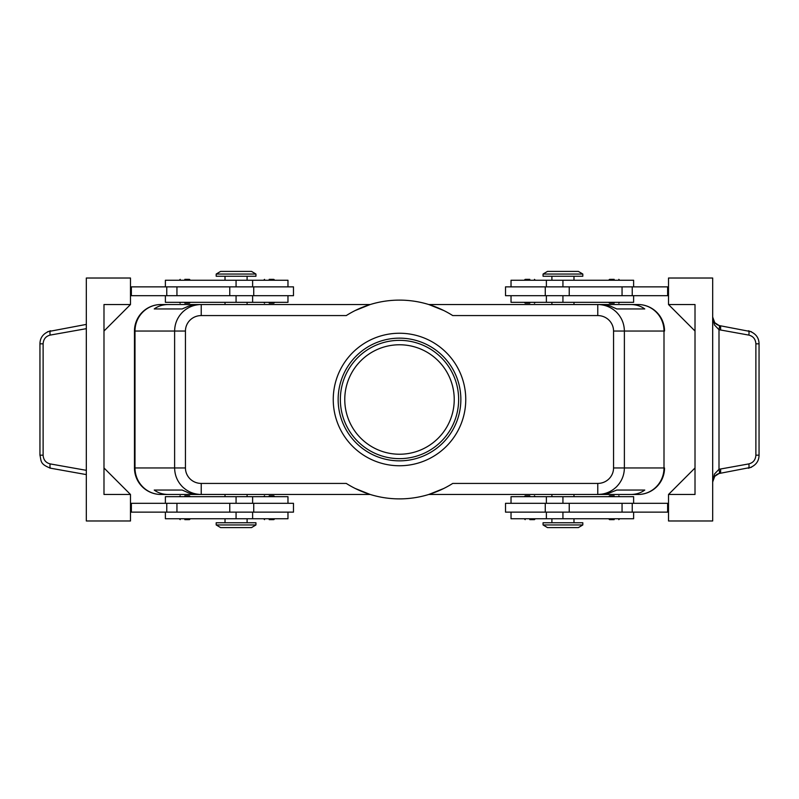 <?xml version="1.0" encoding="UTF-8"?>
<svg xmlns="http://www.w3.org/2000/svg" width="799" height="799" viewBox="0 0 799 799"><rect width="100%" height="100%" fill="white"/><g stroke="black" fill="none" stroke-linecap="round" stroke-linejoin="round"><path stroke-width="1.2" d="M344.769 399.5A54.731 54.731 0 0 1 399.5 344.769A54.731 54.731 0 0 1 454.232 399.5A54.731 54.731 0 0 1 399.5 454.232A54.731 54.731 0 0 1 344.769 399.5M184.819 303.201L188.754 303.201M184.819 279.35L188.754 279.35M269.193 303.201L273.118 303.201M269.193 279.35L273.118 279.35M293.483 295.69L293.483 286.861L253.732 286.861L253.732 295.69L293.483 295.69M287.97 286.861L287.97 280.239L165.383 280.239L165.383 286.861M165.383 295.69L165.383 302.322L287.97 302.322L287.97 295.69M188.754 495.799L184.819 495.799M188.754 519.65L184.819 519.65M273.118 495.799L269.193 495.799M273.118 519.65L269.193 519.65M253.732 512.139L293.483 512.139L293.483 503.31L253.732 503.31L253.732 512.139L229.762 512.139L229.762 503.31L253.732 503.31M287.97 512.139L287.97 518.761L165.383 518.761L165.383 512.139M165.383 503.31L165.383 496.678L287.97 496.678L287.97 503.31M355.175 310.541L370.197 304.529L201.228 304.529C193.927 304.649 187.655 307.235 182.412 312.289C177.338 317.513 174.741 323.765 174.621 331.036L174.621 467.964C174.741 475.235 177.338 481.487 182.412 486.711C187.655 491.765 193.927 494.351 201.228 494.471L201.228 483.425A15.78 15.461 180 0 1 185.448 467.964L134.462 467.964L134.462 331.026A26.507 26.507 0 0 1 160.969 304.529L225.018 304.529L225.018 302.322M201.228 307.765L201.228 304.529L196.934 304.549L188.884 305.997L182.212 308.943L154.237 308.943C158.182 306.037 162.866 304.569 168.289 304.529L160.969 304.529A26.507 25.968 90 0 0 142.612 312.289A26.507 25.968 90 0 0 135.001 331.036L185.448 331.036A15.78 15.461 180 0 1 201.228 315.575L201.228 307.765M443.825 488.459L428.803 494.471L597.772 494.471C605.073 494.351 611.345 491.765 616.588 486.711C621.662 481.487 624.259 475.235 624.379 467.964L613.552 467.964A15.78 15.461 0 0 1 597.772 483.425L597.772 494.471L607.819 493.642L616.788 490.057L644.763 490.057C640.818 492.963 636.134 494.431 630.711 494.471L573.982 494.471L573.982 496.678M613.552 331.036L663.999 331.036L663.999 467.964L664.538 467.964A26.507 26.507 0 0 1 656.768 486.711A26.507 26.507 0 0 0 664.538 467.964L664.538 467.974A26.507 26.507 0 0 1 638.031 494.471A26.507 25.968 -90 0 0 656.388 486.711A26.507 25.968 -90 0 0 663.999 467.964L624.379 467.964L624.379 331.036C624.259 323.765 621.662 317.513 616.588 312.289C611.345 307.235 605.073 304.649 597.772 304.529L597.772 315.575A15.78 15.461 0 0 1 613.552 331.036L613.552 467.964M573.982 302.322L573.982 304.529L630.711 304.529C636.134 304.569 640.818 306.037 644.763 308.943L616.788 308.943L610.116 305.997L602.066 304.549L428.803 304.529L443.825 310.541M225.018 496.678L225.018 494.471L168.289 494.471C162.866 494.431 158.182 492.963 154.237 490.057L182.212 490.057L188.884 493.003L196.934 494.451L370.197 494.471L355.175 488.459M562.935 524.953L543.06 524.953L547.475 527.6L578.396 527.6L582.811 524.953L562.935 524.953M582.811 524.953L582.811 522.746L543.06 522.746L543.06 524.953M216.189 524.953L255.94 524.953L255.94 522.746L216.189 522.746L216.189 524.953L220.604 527.6L251.525 527.6L255.94 524.953M582.811 274.047L543.06 274.047L543.06 276.254L582.811 276.254L582.811 274.047L578.396 271.4L547.475 271.4L543.06 274.047M236.065 274.047L255.94 274.047L251.525 271.4L220.604 271.4L216.189 274.047L236.065 274.047M216.189 274.047L216.189 276.254L255.94 276.254L255.94 274.047M633.617 503.31L633.617 496.678L511.03 496.678L511.03 503.31M511.03 512.139L511.03 518.761L633.617 518.761L633.617 512.139M505.517 503.31L505.517 512.139L545.268 512.139L545.268 503.31L505.517 503.31M529.807 519.65L534.451 519.65L529.807 519.65M529.807 495.799L525.882 495.799M614.181 519.65L609.537 519.65L614.181 519.65M614.181 495.799L610.246 495.799M633.617 295.69L633.617 302.322L511.03 302.322L511.03 295.69M511.03 286.861L511.03 280.239L633.617 280.239L633.617 286.861M545.268 286.861L505.517 286.861L505.517 295.69L545.268 295.69L545.268 286.861L569.238 286.861L569.238 295.69L545.268 295.69M525.882 279.35L529.807 279.35M525.882 303.201L529.807 303.201M610.246 279.35L614.181 279.35M610.246 303.201L614.181 303.201M719 325.473L714.745 322.676A8.839 8.839 0 0 0 719.969 325.702L719 325.473A4.414 1.208 106.5 0 1 719 329.707L748.843 335.101C753.207 336.229 755.554 339.136 755.884 343.82L755.884 455.18L759.05 455.18L759.05 343.82L755.884 343.82M49.748 468.054L86.322 474.596M751.44 331.735L719.969 325.702A4.414 1.238 100.1 0 1 720.598 327.051A4.414 1.238 100.1 0 1 720.458 330.047M712.678 317.003L713.587 320.898A8.839 8.839 0 0 0 714.745 322.676L712.678 317.003L714.436 324.933L719 329.707L719 469.293A4.414 1.208 73.5 0 1 719 473.527L751.44 467.265M755.884 455.18C755.554 459.864 753.207 462.771 748.843 463.899L719 469.293L714.436 474.067L712.678 481.997L714.745 476.324A8.839 8.839 0 0 0 713.587 478.102L712.678 481.997M720.458 468.953A4.414 1.238 79.9 0 1 720.598 471.949A4.414 1.238 79.9 0 1 719.969 473.298A8.839 8.839 0 0 0 714.745 476.324L719 473.527M86.322 324.404L47.56 331.735M399.5 460.853A61.353 61.353 0 0 1 338.147 399.5A61.353 61.353 0 0 1 399.5 338.147A61.353 61.353 0 0 1 460.853 399.5A61.353 61.353 0 0 1 399.5 460.853M399.5 458.646A59.146 59.146 0 0 1 340.354 399.5A59.146 59.146 0 0 1 399.5 340.354A59.146 59.146 0 0 1 458.646 399.5A59.146 59.146 0 0 1 399.5 458.646M399.5 333.243A66.257 66.257 0 0 1 465.757 399.5A66.257 66.257 0 0 1 399.5 465.757A66.257 66.257 0 0 1 333.243 399.5A66.257 66.257 0 0 1 399.5 333.243M638.031 304.529A26.507 26.507 0 0 1 656.768 312.289A26.507 26.507 0 0 0 638.031 304.529A26.507 26.507 0 0 1 664.538 331.026A26.507 26.507 0 0 0 656.768 312.289A26.507 26.507 0 0 1 664.538 331.036L663.999 331.036A26.507 25.968 -90 0 0 656.388 312.289A26.507 25.968 -90 0 0 638.031 304.529L630.711 304.529M551.899 496.678L551.899 494.471L428.783 494.471M370.217 494.471L247.101 494.471L247.101 496.678M160.969 304.529A26.507 26.507 0 0 0 134.462 331.036L135.001 331.036L135.001 467.964A26.507 25.968 90 0 0 142.612 486.711A26.507 25.968 90 0 0 160.969 494.471A26.507 26.507 0 0 1 134.462 467.974L134.462 331.036A26.507 26.507 0 0 1 160.969 304.529L168.289 304.529M247.101 302.322L247.101 304.529L370.217 304.529M428.783 304.529L551.899 304.529L551.899 302.322M597.772 483.425L452.733 483.425A99.386 99.386 0 0 1 346.267 483.425L201.228 483.425M201.228 315.575L346.267 315.575A99.386 99.386 0 0 1 452.733 315.575L597.772 315.575M40.489 455.18L39.95 455.18C41.448 461.133 39.67 464.029 50.637 468.244A4.414 1.238 -79.9 0 1 50.017 466.906A4.414 1.238 -79.9 0 1 50.157 463.899C45.793 462.771 43.446 459.864 43.116 455.18L40.489 455.18M43.116 455.18L43.116 343.82L39.95 343.82L39.95 455.18M668.513 304.529L695.01 304.529L695.01 494.471L668.513 494.471L668.513 520.978L712.678 520.978L712.678 278.022L668.513 278.022L668.513 304.529L695.01 331.036M130.487 494.471L130.487 520.978L86.322 520.978L86.322 278.022L130.487 278.022L130.487 304.529L103.99 331.036L103.99 467.964L130.487 494.471L103.99 494.471L103.99 304.529L130.487 304.529M130.487 512.139L229.762 512.139M130.487 503.31L229.762 503.31M130.487 295.69L253.732 295.69M130.487 286.861L253.732 286.861M668.513 494.471L695.01 467.964M668.513 286.861L569.238 286.861M668.513 512.139L545.268 512.139M668.513 503.31L545.268 503.31M668.513 295.69L569.238 295.69M667.624 286.861L667.624 295.69M667.624 512.139L667.624 503.31M160.969 494.471A26.507 26.507 0 0 1 142.232 486.711A26.507 26.507 0 0 0 160.969 494.471L168.289 494.471M630.711 494.471L638.031 494.471A26.507 26.507 0 0 0 656.768 486.711A26.507 26.507 0 0 1 638.031 494.471M154.237 490.057L182.212 490.057M616.788 490.057L644.763 490.057M154.237 308.943L182.212 308.943M616.788 308.943L644.763 308.943M142.232 486.711A26.507 26.507 0 0 1 134.462 467.964A26.507 26.507 0 0 0 142.232 486.711M131.376 512.139L131.376 503.31M131.376 286.861L131.376 295.69M236.065 286.861L236.065 280.239M236.065 496.678L236.065 503.31M185.448 467.964L185.448 331.036M562.935 512.139L562.935 518.761M562.935 302.322L562.935 295.69M759.05 343.82C758.98 337.418 755.425 333.063 748.353 330.756A4.414 1.238 100.1 0 1 748.983 332.094A4.414 1.238 100.1 0 1 748.843 335.101M748.843 463.899A4.414 1.238 79.9 0 1 748.983 466.906A4.414 1.238 79.9 0 1 748.363 468.254C755.425 465.937 758.98 461.582 759.05 455.18M43.116 343.82C43.446 339.136 45.793 336.229 50.157 335.101A4.414 1.238 -100.1 0 1 50.017 332.094A4.414 1.238 -100.1 0 1 50.637 330.746C43.575 333.063 40.02 337.418 39.95 343.82M86.322 470.331L50.157 463.899M50.157 335.101L86.322 328.669M632.239 286.861L632.239 295.69M622.061 286.861L622.061 295.69M562.935 286.861L562.935 280.239M632.239 512.139L632.239 503.31M622.061 512.139L622.061 503.31M569.238 512.139L569.238 503.31M562.935 496.678L562.935 503.31M236.065 512.139L236.065 518.761M176.939 512.139L176.939 503.31M166.761 512.139L166.761 503.31M236.065 302.322L236.065 295.69M229.762 286.861L229.762 295.69M176.939 286.861L176.939 295.69M166.761 286.861L166.761 295.69M179.296 302.322L180.184 303.201M179.296 280.239L180.184 279.35M263.67 302.322L264.549 303.201M263.67 280.239L264.549 279.35M252.624 302.322L252.624 295.69M247.101 280.239L247.101 276.254M190.342 496.678L189.463 495.799M190.342 518.761L189.463 519.65M274.716 496.678L273.827 495.799M274.716 518.761L273.827 519.65M252.624 518.761L252.624 512.139M225.018 518.761L225.018 522.746M551.899 518.761L551.899 522.746M546.376 496.678L546.376 503.31M535.33 518.761L534.451 519.65M535.33 496.678L534.451 495.799M619.704 518.761L618.816 519.65M619.704 496.678L618.816 495.799M573.982 280.239L573.982 276.254M546.376 280.239L546.376 286.861M524.284 280.239L525.173 279.35M524.284 302.322L525.173 303.201M608.658 280.239L609.537 279.35M608.658 302.322L609.537 303.201M619.704 302.322L618.816 303.201M619.704 280.239L618.816 279.35M535.33 302.322L534.451 303.201M535.33 280.239L534.451 279.35M546.376 295.69L546.376 302.322M551.899 276.254L551.899 280.239M608.658 496.678L609.537 495.799M608.658 518.761L609.537 519.65M524.284 496.678L525.173 495.799M524.284 518.761L525.173 519.65M546.376 512.139L546.376 518.761M573.982 518.761L573.982 522.746M247.101 522.746L247.101 518.761M252.624 503.31L252.624 496.678M263.67 518.761L264.549 519.65M263.67 496.678L264.549 495.799M179.296 518.761L180.184 519.65M179.296 496.678L180.184 495.799M225.018 280.239L225.018 276.254M252.624 286.861L252.624 280.239M274.716 280.239L273.827 279.35M274.716 302.322L273.827 303.201M190.342 280.239L189.463 279.35M190.342 302.322L189.463 303.201"/></g></svg>
